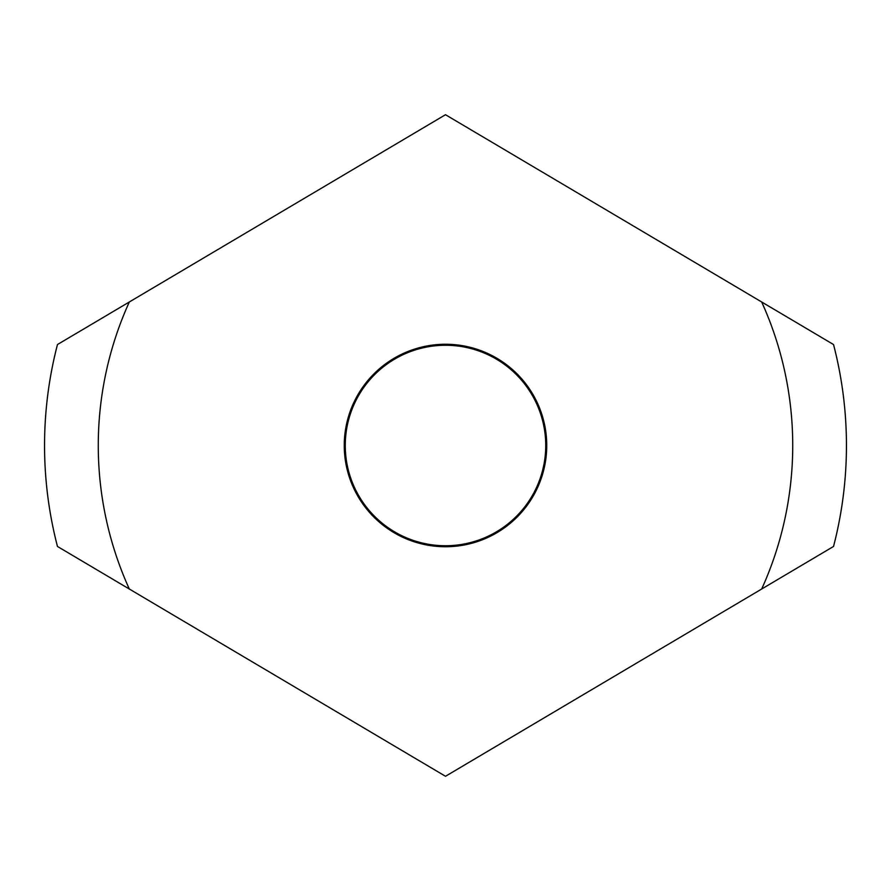 <?xml version="1.0" encoding="UTF-8"?>
<svg xmlns="http://www.w3.org/2000/svg" width="891" height="891" viewBox="0 0 891 891"><rect width="100%" height="100%" fill="white"/><g stroke="black" fill="none" stroke-linecap="round" stroke-linejoin="round"><path stroke-width="1.34" d="M445.5 545.737A100.237 100.237 0 0 0 545.737 445.5A100.237 100.237 0 0 0 445.5 345.262A100.237 100.237 0 0 0 345.262 445.5A100.237 100.237 0 0 0 445.5 545.737M445.5 546.74A101.24 101.24 0 0 0 546.74 445.5A101.24 101.24 0 0 0 445.5 344.26A101.24 101.24 0 0 0 344.26 445.5A101.24 101.24 0 0 0 445.5 546.74M129.318 301.982L57.47 344.539A400.95 400.95 0 0 0 57.47 546.461L445.5 776.284L833.53 546.461A400.95 400.95 0 0 0 833.53 344.539L445.5 114.716L129.318 301.982A347.234 347.234 0 0 0 129.318 589.018M761.682 589.018A347.234 347.234 0 0 0 761.682 301.982"/></g></svg>
